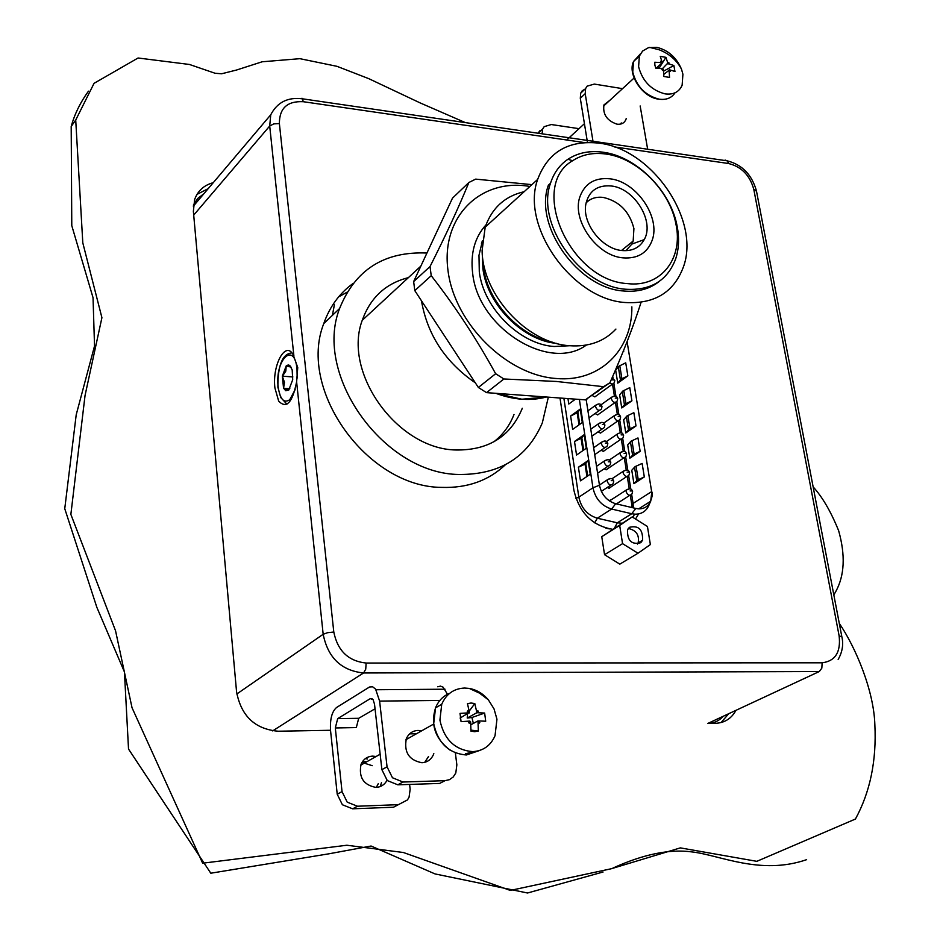 <?xml version="1.0" encoding="UTF-8"?>
<svg xmlns="http://www.w3.org/2000/svg" width="940" height="940" viewBox="0 0 940 940"><rect width="100%" height="100%" fill="white"/><g stroke="black" fill="none" stroke-linecap="round" stroke-linejoin="round"><path stroke-width="1.41" d="M88.466 91.168C80.346 102.331 74.589 114.104 71.193 126.489L71.781 225.647L93.037 297.686L94.529 345.99L76.21 414.763L64.754 508.681L96.832 607.299L124.433 671.971L128.522 749.051L210.795 873.213L328.683 853.849L371.077 846.024L435.044 873.93L527.54 893L603.081 872.003M612.915 868.09C643.43 854.202 669.82 848.82 692.075 851.934C719.699 855 760.307 875.61 806.626 859.665M728.664 713.801L721.074 722.555M197.001 194.368L208.175 188.67M839.279 623.373C855.6 647.214 873.871 690.63 874.858 724.74C876.644 760.589 870.17 792.032 855.423 819.045L756.829 861.334L680.337 847.88L611.223 868.76L510.314 890.427L403.401 852.51L346.884 845.236L202.641 863.202L132.035 707.75L115.561 630.834L70.864 514.391L85.046 395.505L101.919 317.685L82.802 242.861L75.717 120.05L94.047 83.331L138.074 57.998L189.481 64.472L215.013 73.238L221.582 73.778L236.492 70.042L262.166 61.782L299.919 58.679L336.955 66.317L368.703 78.631L420.262 102.965L465.347 122.6M813.135 486.897C822.418 497.002 830.913 511.607 838.644 530.712C845.53 555.199 844.59 575.456 835.813 591.46L833.839 594.973M735.914 710.428C731.391 718.595 724.599 722.895 715.552 723.307L707.808 723.448C714 723.248 719.147 720.851 723.236 716.257M277.829 731.226L330.528 730.274L278.205 731.226C254.999 729.182 241.122 716.033 236.563 691.793L193.37 211.347L194.615 199.609C197.741 190.82 203.945 185.18 213.251 182.689M521.876 399.23L495.827 393.32C513.698 399.947 530.56 401.18 546.41 397.021L521.876 399.23M475.346 382.862C445.337 362.159 427.371 334.793 421.461 300.765C427.371 334.793 445.337 362.159 475.346 382.862M514.015 414.481C509.668 425.609 502.935 434.727 493.794 441.859M615.923 329.071C604.279 341.502 588.84 347.06 569.593 345.72C527.152 343.323 482.361 294.808 482.114 250.498L485.193 227.151C491.949 207.952 504.933 196.131 524.156 191.701M599.156 143.162C652.419 149.143 701.04 220.818 683.227 267.418C673.651 292.458 654.381 304.161 625.394 302.527C572.437 299.519 520.419 226.422 537.668 179.399C547.996 151.951 568.489 139.872 599.156 143.162M625.723 289.238C650.727 290.742 667.365 280.672 675.625 259.017C678.939 248.947 679.432 237.949 677.094 226.011C670.62 190.726 636.415 156.428 603.104 152.221C589.674 150.388 577.947 152.738 567.924 159.271C559.629 164.923 553.824 172.925 550.499 183.265C535.659 223.65 580.18 286.43 625.723 289.238M659.61 281.154C649.869 289.026 637.825 292.305 623.49 290.977C577.994 288.204 533.544 225.506 548.384 185.157L550.499 183.265M605.865 154.031C637.367 157.991 669.774 190.491 675.895 223.885C683.568 258.571 660.867 287.828 627.309 283.586C569.663 280.519 528.28 185.897 572.625 160.728C582.083 154.536 593.163 152.304 605.865 154.031M641.08 302.292C633.501 326.11 623.114 352.923 609.954 382.709L603.504 386.681L556.292 381.452L503.899 378.985L495.65 373.732C476.533 338.905 455.066 306.217 431.225 275.679L430.027 266.549C445.713 235.482 458.661 207.47 468.872 182.501L475.663 179.117L531.911 184.639M468.872 182.501L452.493 198.14L413.647 281.589L430.027 266.549M413.647 281.589L414.798 290.625L431.225 275.679M529.925 186.437L527.328 186.061C479.271 179.164 440.719 217.81 448.028 270.791C454.596 323.701 506.813 375.26 556.28 378.503C599.873 382.486 632.467 349.798 631.868 306.851M625.875 250.698L631.88 244.071L633.172 241.028L633.913 228.561C629.542 211.524 619.295 201.148 603.175 197.412C596.16 196.601 590.461 198.422 586.09 202.876M611.153 185.967C634.359 188.129 654.91 221.417 644.206 239.641C639.611 247.772 632.15 251.403 621.834 250.522C601.988 248.936 582.072 223.391 585.82 204.297C588.816 190.984 597.253 184.875 611.153 185.967M414.798 290.625L478.366 387.468L495.65 373.732M478.366 387.468L486.544 392.638L503.899 378.985M486.544 392.638L585.385 399.876L609.954 382.709M585.385 399.876L603.504 386.681M623.056 257.865C596.747 255.95 571.379 219.843 579.968 196.601C584.974 183.312 594.973 177.378 609.966 178.812C636.333 181.455 660.879 217.211 652.149 240.346C647.319 253.048 637.625 258.888 623.056 257.865M282.341 376.329L285.807 371.136L286.23 365.848L288.263 364.955L289.767 365.46L292.187 369.855L292.704 379.737L288.745 390.088L283.563 388.244L284.468 382.31L282.341 376.329L283.551 388.067M286.183 366.001L282.376 376.024M283.633 388.267L285.725 390.711L288.674 390.053M286.312 365.872L291.177 367.188M289.837 388.678L283.563 388.244M292.88 376.94L282.317 376.164M611.259 499.786L608.944 500.597M607.181 487.531L609.167 488.295L611.729 486.427M604.103 468.86L606.265 469.777L608.826 467.92M601.06 450.295L603.386 451.376L605.948 449.531M598.04 431.86L600.519 433.093L603.081 431.248M595.055 413.529L597.676 414.928L600.237 413.095M592.306 395.552L594.844 396.88L597.405 395.047M588.158 460.541L585.467 463.89L578.405 467.227L588.158 460.541L590.261 474.242L580.473 480.845L578.405 467.227M584.175 434.68L581.519 438.122L574.493 441.506L584.175 434.68L586.266 448.262L576.549 455.019L574.493 441.506M580.239 409.053L577.595 412.578L570.627 416.021L580.239 409.053L582.307 422.518L572.66 429.404L570.627 416.021M644.323 476.944L642.126 463.432L635.111 466.639L631.774 470.247L633.936 483.677L637.285 480.117L644.323 476.944L633.936 483.677M640.152 451.329L637.966 437.946L630.999 441.213L627.697 444.902L629.835 458.215L633.161 454.561L640.152 451.329L629.835 458.215M636.016 425.949L633.854 412.684L626.921 415.997L623.655 419.781L625.782 432.976L629.06 429.239L636.016 425.949L625.782 432.976M631.915 400.793L629.777 387.644L622.879 391.017L619.636 394.882L621.751 407.96L625.006 404.141L631.915 400.793L621.751 407.96M627.85 375.847L625.723 362.816L618.873 366.236L615.665 370.184L617.756 383.156L620.976 379.243L627.85 375.847L617.756 383.156M633.313 507.87L633.102 503.394L651.655 491.608L627.086 341.608L651.655 491.608C653.124 493.23 652.184 497.836 648.835 505.462C646.109 511.325 641.491 514.227 634.982 514.192L631.727 513.734L635.816 508.458L638.648 508.857C644.3 508.904 648.318 506.366 650.68 501.267L651.773 492.219M575.445 399.147L568.794 404.024L567.971 398.595M635.816 508.458L615.688 503.734L611.623 509.045C601.624 505.908 595.396 498.823 592.964 487.789L578.84 497.166L563.883 398.302M586.161 399.441L599.462 485.24C601.588 494.839 606.993 500.997 615.688 503.734M623.678 350.232L623.102 351.666M623.185 351.431L623.819 351.125M629.377 527.328L627.532 529.855C627.192 540.676 631.61 544.965 640.763 542.709L642.572 540.241C642.948 529.443 638.554 525.143 629.377 527.328M632.173 516.929L601.753 536.67L604.549 554.706L619.824 564.141L637.99 553.237L650.374 544.566L647.437 526.482L632.173 516.929L619.695 525.437L622.562 543.661L637.99 553.237M637.508 544.084L638.131 542.932C639.517 535.401 636.533 530.654 629.212 528.691L628.132 528.726M604.549 554.706L622.562 543.661M601.753 536.67L619.695 525.437M332.407 315.37L334.37 304.83M347.036 292.199L339.281 296.546M193.346 205.907L194.275 205.096M505.274 464.853C488.518 480.669 467.38 488.177 441.835 487.39C367.54 487.32 297.428 389.959 323.76 323.595C329.635 306.793 339.352 293.445 352.899 283.575M548.349 397.162L542.333 422.847C527.481 457.486 499.786 474.7 459.261 474.477C384.331 474.148 313.243 375.448 339.599 308.52C355.191 269.698 384.307 251.203 426.936 253.036M297.745 367.54L296.617 381.84C292.458 402.661 286.477 409.1 278.687 401.157L274.915 387.973C272.083 365.378 285.313 340.538 293.08 354.533L297.745 367.54M560.005 398.02L573.882 490.175C579.24 512.699 592.141 525.742 612.575 529.29M522.276 408.242L521.947 409.135C510.162 436.771 488.189 450.389 456.041 449.99C397.068 449.226 341.761 371.723 362.652 319.248C370.877 297.146 386.117 283.281 408.36 277.653M635.558 519.045L638.53 513.933M203.851 193.793L197.659 198.505L193.44 204.991M621.246 122.929L620.917 124.01M609.919 100.251L603.95 104.904C602.611 114.281 606.958 120.696 616.981 124.174C621.328 124.668 624.301 123.14 625.899 119.58L626.252 118.44M540.077 130.519L538.326 132.775M542.133 133.327L542.686 128.992L544.178 126.653L551.287 124.538L579.005 128.662M585.503 88.854L582.212 90.769L580.72 93.142L580.297 98.277L585.209 93.671L585.62 88.525L587.112 86.151L594.327 84.083L622.527 88.654M603.903 105.022L604.972 104.798M587.476 142.434L580.297 98.277M585.209 93.671L592.905 140.753M640.164 105.973L647.566 148.743M673.874 65.506L674.955 71.499L669.597 69.819L670.525 71.181L669.116 70.347L669.539 77.433L663.828 76.469L663.393 69.372L662.383 70.195L662.688 68.644L655.838 68.256L654.875 65.177L654.769 62.24L661.607 62.627L660.761 61.147L662.101 62.099L660.232 56.353L665.943 57.34L667.811 63.086L669.045 62.968L668.516 63.814L673.874 65.506L663.581 71.158M659.187 68.362L657.389 67.128M638.601 66.728L639.353 56.095L642.584 51.042L648.565 47.611L656.766 47.329C668.093 50.078 676.33 57.364 681.5 69.16L682.91 74.225L682.135 85.199C679.138 92.026 673.451 94.916 665.062 93.871C651.291 90.24 642.466 81.192 638.601 66.728M660.761 61.147L662.101 62.099M662.019 62.91L656.144 68.267M659.222 68.009L665.943 57.34M667.811 63.086L662.512 68.62M667.682 63.579L668.575 62.486M667.729 63.885L668.516 63.814M669.045 62.968L668.023 63.932M669.597 69.819L663.781 74.436M669.104 69.936L670.525 71.181M663.393 69.372L662.383 70.195M661.913 69.725L662.817 68.867M409.629 733.846L416.42 733.776M421.649 730.838L418.065 730.427C412.578 730.732 408.665 733.494 406.327 738.734C403.812 752.235 409.006 760.237 421.907 762.728C427.312 762.375 431.166 759.638 433.481 754.526L433.822 753.61M376.082 756.5L372.593 756.124C367.235 756.465 363.392 759.168 361.066 764.255C358.493 777.368 363.498 785.088 376.071 787.414C380.959 787.097 384.613 784.724 387.022 780.306M366.718 761.788L362.629 761.447M365.402 758.604L367.481 759.015M381.487 782.609L380.441 785.981M371.077 756.254L371.981 756.477M397.796 784.806L403.025 782.033L392.474 777.756L387.057 766.817L379.607 701.099L375.589 689.114L372.651 686.799L369.538 686.987L336.52 707.526C331.855 711.604 329.87 719.37 330.575 730.827L337.225 794.241L342.395 804.758L352.618 808.811L357.482 806.226L347.224 802.161L342.031 791.598L335.31 727.959L337.695 718.618L370.301 698.62L373.086 699.618L374.52 704.178L381.887 769.66L387.28 780.564L397.796 784.806L439.65 783.431L444.984 780.67L449.449 779.659L453.174 777.028L455.806 772.986L456.852 764.855L455.36 752.905M409.593 784.418L410.157 789.259L409.076 797.155L407.466 799.928L393.472 807.225L352.618 808.811M337.695 718.618L358.704 718.301L375.037 708.795M358.704 718.301L356.307 727.584L335.31 727.959M428.546 756.465L424.739 762.34M403.025 782.033L444.984 780.67M447.487 694.284L443.093 687.164L440.437 686.106L437.758 686.788M376.305 787.403L378.315 783.619M357.482 806.226L398.443 804.664M461.07 721.638L460.024 713.389L468.696 712.849L467.274 711.427L467.709 710.852L469.354 711.98L467.462 703.661L471.069 703.014L474.818 703.567L476.709 711.874L477.779 710.722L478.354 711.275L477.591 712.732L484.64 713.049L485.71 721.227L478.66 720.933L479.811 722.508L479.377 723.072L478.002 721.803L478.354 731.026L474.747 731.696L470.975 731.167L470.635 721.932L469.295 723.248L468.707 722.684L469.741 721.074L461.07 721.638M473.361 723.424L471.927 717.502L467.239 718.043L467.532 713.918M496.954 719.218L495.028 735.75C490.633 745.667 483.207 750.966 472.726 751.636C455.031 750.096 444.091 739.592 439.908 720.122L441.73 704.295C446.23 693.943 453.856 688.515 464.619 688.045L469.224 688.409C476.58 689.772 482.949 693.556 488.33 699.783L494.029 708.901L496.954 719.218M372.228 765.689L362.006 762.399M484.64 713.049L471.927 717.502M479.377 723.072L478.002 721.803M478.66 720.933L477.743 721.462M477.673 721.062L470.822 724.811M478.354 731.026L470.975 730.145M470.635 721.932L469.741 721.074M470.376 721.591L469.295 723.248M468.707 722.684L469.953 721.18M468.696 712.849L460.083 718.066M468.896 712.955L467.274 711.427M469.26 712.955L469.354 711.98M467.709 710.852L469.213 712.543M476.709 711.874L477.779 710.722M476.58 712.438L477.591 712.732M478.354 711.275L476.991 712.849M476.615 712.849L467.239 718.043M478.049 721.05L479.811 722.508M469.201 711.11L474.818 703.567M485.98 224.895C474.712 237.315 470.282 253.471 472.667 273.387C478.131 328.33 549.665 372.404 586.36 345.051M569.711 345.732L554.165 346.496C519.996 344.393 483.571 308.261 479.294 271.813L478.977 255.292L482.361 241.228M556.586 343.394C522.711 340.491 487.179 304.619 482.902 268.629L482.361 254.611M552.755 342.266C519.985 336.649 487.66 301.916 483.489 267.548L482.831 260.004M277.899 387.28L280.731 397.526L286.935 404.2M295.16 389.618L289.743 399.712C283.88 403.601 280.002 399.265 278.134 386.693C274.809 359.668 294.408 340.691 297.005 369.044L297.158 378.091M599.438 485.052L607.452 479.729L607.275 481.503C608.944 485.216 610.906 485.91 613.174 483.583L613.75 481.151C612.809 478.225 610.706 477.755 607.452 479.729L610.765 478.484M596.524 466.322L604.502 460.917L604.326 462.656C605.995 466.369 607.957 467.062 610.225 464.748L610.789 462.327C609.872 459.413 607.78 458.943 604.502 460.917L607.745 459.66M593.645 447.71L601.565 442.223L601.4 443.939C603.057 447.64 605.019 448.333 607.275 446.03L607.839 443.633C606.899 440.707 604.808 440.249 601.565 442.223L604.749 440.966M590.778 429.216L598.651 423.658L598.486 425.338C600.155 429.028 602.105 429.733 604.361 427.441L604.914 425.056C603.974 422.119 601.894 421.661 598.651 423.658L601.764 422.377M587.923 410.839L595.76 405.199L595.596 406.867C597.264 410.533 599.215 411.238 601.459 408.959L602 406.585C601.06 403.671 598.98 403.201 595.76 405.199L598.803 403.918M597.452 391.804L598.122 391.322M609.449 500.95L626.346 490.01L626.169 491.808C627.814 495.498 629.765 496.191 632.009 493.888L632.608 491.444C631.668 488.541 629.589 488.06 626.346 490.01L629.636 488.788M611.881 478.812L623.349 471.222L623.173 472.996C624.818 476.674 626.757 477.379 629.001 475.088L629.589 472.644C628.649 469.753 626.569 469.283 623.349 471.222L626.569 470M609.155 460.13L620.365 452.563L620.189 454.302C621.834 457.98 623.772 458.673 626.016 456.394L626.592 453.973C625.664 451.082 623.584 450.613 620.365 452.563L623.514 451.318M617.392 434.022L617.227 435.725C618.873 439.391 620.811 440.096 623.044 437.829L623.608 435.42C622.703 432.529 620.623 432.059 617.392 434.022L606.429 441.577M603.703 423.141L614.443 415.586L614.29 417.278C615.935 420.932 617.874 421.625 620.095 419.381L620.647 416.984C619.742 414.105 617.674 413.635 614.443 415.586L617.474 414.329M600.977 404.835L611.517 397.279L611.364 398.936C613.009 402.579 614.948 403.284 617.157 401.051L617.709 398.666C616.816 395.787 614.748 395.329 611.517 397.279L614.49 396.01M609.59 382.98L612.245 384.213L614.243 382.839L614.784 380.465L612.069 377.88M586.924 476.498L585.033 464.137M582.953 450.565L581.085 438.369M579.016 424.856L577.172 412.825M636.709 480.587L634.524 467.121M632.573 455.054L630.423 441.706M628.484 429.745L626.346 416.514M624.43 404.647L622.315 391.534M620.412 379.772L618.309 366.764M634.324 514.603L632.808 517.329M622.104 523.239L617.31 522.816L614.537 527.986M631.668 494.475L633.102 503.394L631.903 505.285L632.08 507.577M605.83 528.104L609.379 528.914M575.903 498.329L578.84 497.166C581.226 508.117 587.394 515.132 597.335 518.21L594.679 522.875M617.31 522.816L597.335 518.21L611.623 509.045L631.727 513.734L617.31 522.816M599.462 485.24L592.964 487.789L579.369 399.43M612.739 376.341L613.033 378.209M613.867 383.45L615.947 396.41M616.793 401.662L618.884 414.728M619.73 419.992L621.845 433.152M622.691 438.428L624.818 451.705M625.664 456.993L627.814 470.376M628.66 475.675L630.822 489.153M619.789 365.695L621.904 378.714M623.808 390.476L625.934 403.613M627.85 415.48L630 428.722M631.939 440.696L634.101 454.055M636.051 466.134L638.236 479.612M577.889 412.296L579.745 424.351M581.813 437.852L583.681 450.06M585.761 463.632L587.653 476.004M612.328 379.842L613.468 379.936L612.328 379.842M615.242 398.066L616.393 398.149L615.242 398.066M618.179 416.408L619.331 416.479L618.179 416.408M621.14 434.856L622.292 434.938L621.14 434.856M624.113 453.433L625.264 453.503L624.113 453.433M627.109 472.127L628.261 472.186L627.109 472.127M630.117 490.939L631.28 490.997L630.117 490.939M599.497 405.986L600.66 406.068L599.497 405.986M602.411 424.469L603.562 424.539L602.411 424.469M605.325 443.069L606.488 443.139L605.325 443.069M608.274 461.787L609.437 461.857L608.274 461.787M611.235 480.634L612.398 480.693L611.235 480.634M614.243 146.899L728.547 163.513C741.495 166.721 749.909 175.357 753.798 189.41L756.512 191.231M753.798 189.41L839.126 635.875C840.948 652.137 835.284 661.114 822.136 662.806L366.13 663.041C348.387 661.149 337.601 650.821 333.794 632.033L279.38 123.563L273.74 123.892L269.709 126.019L293.903 356.048M841.852 636.768L839.126 635.875M728.547 163.513L727.395 160.881L725.081 160.07M296.617 381.84L323.172 634.277C327.919 657.765 341.385 670.655 363.58 672.97L819.281 671.536L821.83 668.187L822.136 662.806M272.659 730.897L363.58 672.97L365.742 669.163L366.13 663.041M236.821 693.99L323.172 634.277L327.661 632.667L333.794 632.033M279.38 123.563C279.392 108.159 287.382 100.874 303.362 101.72L301.998 98.218M838.163 659.445C842.452 651.902 843.662 644.241 841.793 636.498L756.418 190.761C751.824 174.675 742.154 164.712 727.395 160.881L302.515 98.817C287.851 96.926 277.253 102.248 270.732 114.809L269.709 126.019L193.711 215.107M303.362 101.72L584.469 142.575M819.281 671.536L707.808 723.448M712.25 721.368L710.593 723.212M675.038 92.802C671.63 98.007 666.331 100.133 659.116 99.17C645.369 95.563 636.58 86.55 632.749 72.133L633.513 61.523L640.375 53.932M635.875 59.326L638.848 56.565M370.301 698.62L372.087 698.608M387.057 766.817L381.887 769.66M342.031 791.598L337.225 794.241M379.607 701.099L439.849 700.453M480.082 750.332L466.381 754.973C448.744 753.457 437.852 743 433.704 723.624L435.537 707.855C438.404 700.841 443.104 695.988 449.649 693.309M474.935 751.483L465.429 753.774M71.193 126.489L75.717 120.05M420.873 266.079L362.311 320.258M675.895 223.885L677.094 226.011M621.516 250.487L633.172 241.028M631.88 244.071L644.206 239.641M572.625 160.728L567.924 159.271M537.668 179.399L485.193 227.151M482.22 243.166L481.409 243.895L482.431 240.593M291.905 352.911C282.482 353.734 277.805 365.131 277.887 387.115M287.476 389.195L285.725 390.711M610.953 485.052L601.353 491.362M608.051 466.205L597.605 473.22M605.172 447.475L594.715 454.643M602.317 428.875L591.859 436.184M599.462 410.38L589.016 417.842M587.453 398.701L586.184 399.618M629.777 495.333L616.428 503.911M626.827 476.521L608.92 488.271M623.89 457.827L606.077 469.765M620.976 439.238L603.257 451.365M618.085 420.779L600.448 433.093M615.207 402.438L597.652 414.928M612.34 384.213L594.879 396.88M638.636 508.857L650.68 501.267M612.516 384.19L614.408 395.987M615.43 402.414L617.333 414.293M618.367 420.756L620.283 432.706M621.328 439.215L623.243 451.235M624.301 457.792L626.24 469.894M627.286 476.486L629.236 488.659M630.305 495.298L631.833 504.851M638.131 542.932L642.572 540.241M193.323 206.213L270.732 114.809M323.76 323.595L339.599 308.52M538.632 132.81L542.686 128.992M580.72 93.142L585.62 88.525M681.5 69.16C676.647 60.137 669.186 53.674 659.128 49.761L649.575 47.364M658.411 99.147C642.267 97.149 627.297 74.19 633.513 61.523L639.353 56.095M634.101 78.02L603.586 106.067M584.433 123.681L566.691 139.989M659.022 99.24L662.23 99.44M376.024 689.737L445.031 689.208M488.33 699.783L479.541 693.156L469.224 688.409M441.73 704.295L435.537 707.855C430.356 724.764 435.255 738.899 450.248 750.273M479.048 750.661L465.747 754.726M433.563 724.117L405.986 739.651M380.148 754.221L360.725 765.16"/></g></svg>
